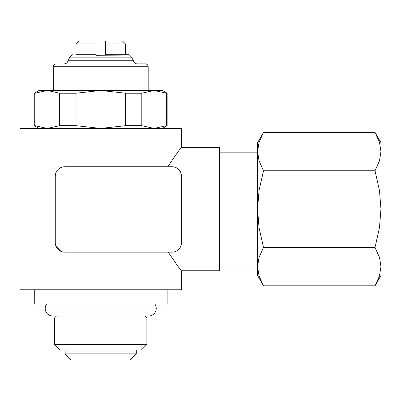 <?xml version="1.0" encoding="UTF-8"?>
<svg xmlns="http://www.w3.org/2000/svg" width="401" height="401" viewBox="0 0 401 401"><rect width="100%" height="100%" fill="white"/><g stroke="black" fill="none" stroke-linecap="round" stroke-linejoin="round"><path stroke-width="0.6" d="M46.631 303.998A7.594 7.594 0 0 0 52.792 316.023L148.641 316.023A7.594 7.594 0 0 0 154.806 303.998M105.463 54.711L105.463 41.072L122.546 41.072L125.393 43.92L125.393 54.711L128.701 54.711L105.463 54.711L105.463 43.92L125.393 43.92M53.268 90.466L53.268 66.741L148.169 66.741L148.169 90.466M54.556 344.509L146.876 344.509L141.358 350.023L60.075 350.023L54.556 344.509L54.556 317.893L56.421 316.023M54.556 317.893L146.876 317.893L146.876 344.509M145.012 316.023L146.876 317.893M65.127 353.888L136.305 353.888L130.265 359.928L71.167 359.928L65.127 353.888L65.127 350.023M136.305 350.023L136.305 353.888M34.285 289.763L34.285 303.998L167.147 303.998L167.147 289.763M167.773 166.736C176.044 154.515 180.58 148.074 181.382 147.408L181.382 128.43L20.05 128.43L20.05 289.763L181.382 289.763L181.382 270.78C180.64 270.174 176.25 263.958 168.209 252.149M61.027 251.382L55.975 246.234L61.027 251.382M180.696 172.415L178.405 169.222M181.382 147.408L219.342 147.408L219.342 270.78L181.382 270.78M162.405 128.43L167.147 125.688L167.147 93.207L162.405 90.466L39.032 90.466L34.285 93.207L34.285 125.688L39.032 128.43M263.512 132.385L257.577 142.666L257.577 275.527L263.512 285.803L259.031 275.863L257.577 266.625L259.031 257.387L263.512 247.452L259.031 227.573L257.577 209.096L259.031 190.62L263.512 170.741L259.031 160.801L257.577 151.563L259.031 142.325L263.512 132.385L375.015 132.385L379.496 142.325L380.95 151.563L379.496 160.801L375.015 170.741L379.496 190.62L380.95 209.096L380.95 142.666L375.015 132.385M375.015 285.803L380.95 275.527L380.95 209.096L379.496 227.573L375.015 247.452L379.496 257.387L380.95 266.625L379.496 275.863L375.015 285.803L263.512 285.803M69.854 57.168L72.06 54.987L95.969 54.987L95.969 55.328L129.373 54.987L131.583 57.168L69.854 57.168L67.975 60.746L133.458 60.746L131.583 57.168M95.969 43.92L95.969 54.711L76.045 54.711L76.045 43.92L95.969 43.92L95.969 41.072L78.892 41.072L76.045 43.92M375.015 170.741L263.512 170.741M375.015 247.452L263.512 247.452M167.147 125.688L166.465 125.688L166.465 93.207L167.147 93.207M125.373 93.207L141.809 93.207L141.809 125.688L125.373 125.688L125.373 93.207L100.716 90.466L76.06 93.207L76.06 125.688L59.624 125.688L59.624 93.207L76.06 93.207M34.285 93.207L34.967 93.207L34.967 125.688L34.285 125.688M59.624 125.688L47.293 128.43L34.967 125.688M125.373 125.688L100.716 128.43L76.06 125.688M166.465 125.688L154.139 128.43L141.809 125.688M34.967 93.207L47.293 90.466L59.624 93.207M141.809 93.207L154.139 90.466L166.465 93.207M181.493 176.224A9.489 9.489 0 0 0 172.004 166.736L64.767 166.736A9.489 9.489 0 0 0 55.273 176.224L55.273 242.655A9.489 9.489 0 0 0 64.767 252.149L172.004 252.149A9.489 9.489 0 0 0 181.493 242.655L181.493 176.224M148.169 66.741C148.014 65.027 147.067 64.08 145.322 63.894L137.202 63.894C135.192 63.749 133.944 62.701 133.458 60.746M67.975 60.746C67.488 62.701 66.24 63.749 64.235 63.894M219.342 152.154L257.577 152.154M95.969 54.711L76.045 54.711M72.06 54.987L72.731 54.711M219.342 266.038L257.577 266.038M53.268 66.741C53.418 65.027 54.366 64.08 56.115 63.894M129.373 54.987L128.701 54.711"/></g></svg>
